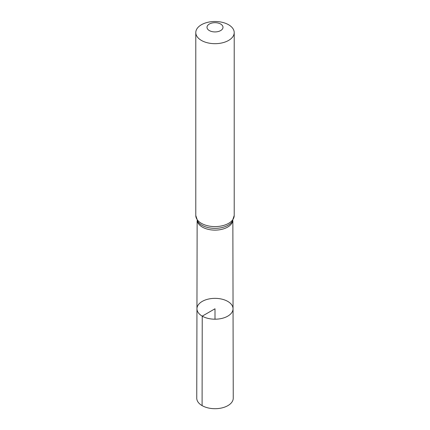 <?xml version="1.0" encoding="UTF-8"?>
<svg xmlns="http://www.w3.org/2000/svg" width="430" height="430" viewBox="0 0 430 430"><rect width="100%" height="100%" fill="white"/><g stroke="black" fill="none" stroke-linecap="round" stroke-linejoin="round"><path stroke-width="0.64" d="M202.234 316.147A18.049 10.422 0 0 0 221.918 318.404A18.049 10.422 0 0 0 233.049 308.762A18.049 10.422 0 0 0 215 298.356A18.049 10.422 0 0 0 196.951 308.762A18.049 10.422 0 0 0 202.234 316.147A18.049 10.422 0 0 0 221.918 318.404A18.049 10.422 0 0 0 233.049 308.762L233.248 398.153A18.248 10.535 0 0 1 221.993 407.898A18.248 10.535 0 0 1 202.095 405.614A18.248 10.535 0 0 1 196.752 398.153L196.951 308.762A18.049 10.422 0 0 0 202.234 316.147M209.34 30.573A8.003 4.622 180 0 1 212.931 22.844A8.003 4.622 180 0 1 222.729 28.504A8.003 4.622 180 0 1 209.34 30.573M201.417 40.431A19.21 11.089 180 0 1 195.79 32.589A19.21 11.089 180 0 1 215 21.5A19.21 11.089 180 0 1 234.21 32.589A19.21 11.089 180 0 1 222.353 42.833A19.21 11.089 180 0 1 201.417 40.431M215 319.2L215 308.778L202.234 316.147L202.095 405.614M232.786 220.724A17.856 10.309 180 0 1 221.095 229.502A17.856 10.309 180 0 1 202.374 227.099A17.856 10.309 180 0 1 197.214 220.724M201.417 223.353A19.21 11.089 180 0 1 195.79 215.511L197.934 221.832A18.533 10.702 180 0 0 201.896 225.223A18.533 10.702 180 0 0 232.066 221.832L234.21 215.511A19.21 11.089 180 0 1 222.353 225.755A19.21 11.089 180 0 1 201.417 223.353M197.144 220.595L196.951 308.762M232.856 220.595L233.049 308.762M195.79 32.589L195.79 215.511M234.21 32.589L234.21 215.511"/></g></svg>
